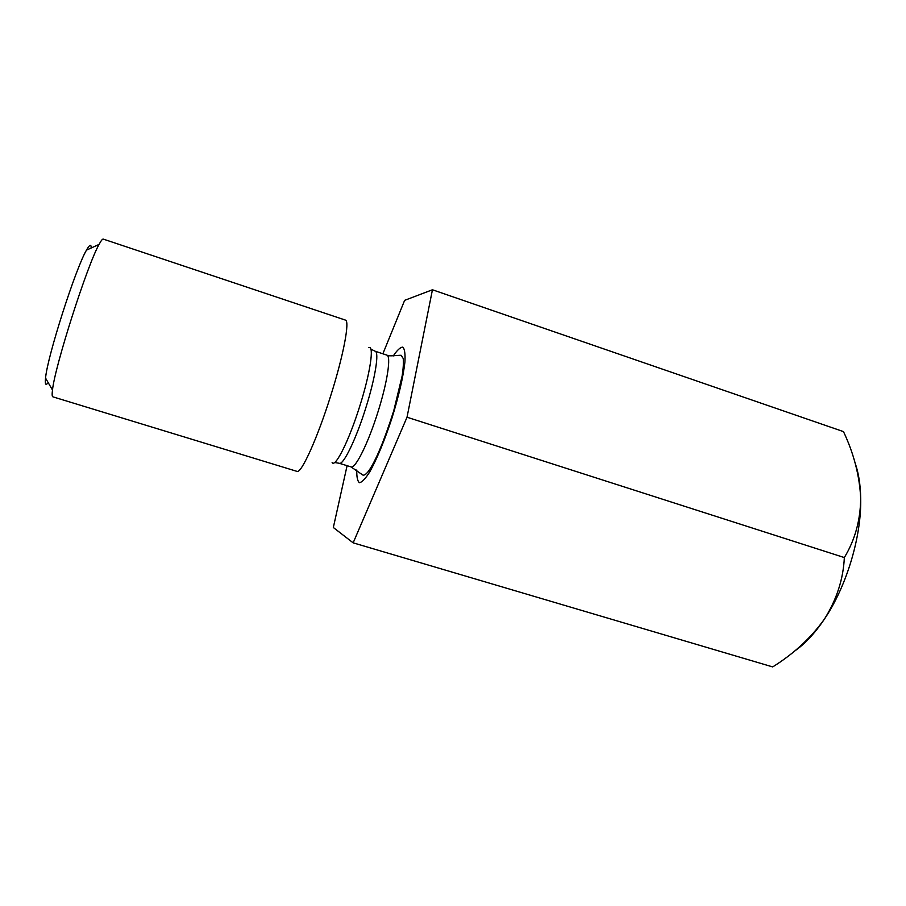<?xml version="1.0" encoding="UTF-8"?>
<svg xmlns="http://www.w3.org/2000/svg" width="906" height="906" viewBox="0 0 906 906"><rect width="100%" height="100%" fill="white"/><g stroke="black" fill="none" stroke-linecap="round" stroke-linejoin="round"><path stroke-width="1.36" d="M347.089 465.695L333.329 527.507L353.159 542.841L407.02 417.224L432.445 289.773L843.486 431.618C853.871 453.6 859.613 475.865 860.7 498.379C860.451 484.608 858.571 472.785 855.06 462.887M407.02 417.224L844.335 557.564C843.339 578.923 836.748 599.364 824.573 618.866C811.21 637.677 793.916 653.69 772.682 666.918L353.159 542.841M793.939 651.527C804.551 644.37 814.754 633.475 824.573 618.866C846.714 586.069 861.549 536.454 860.7 498.379C860.44 520.27 854.981 539.999 844.335 557.564M432.445 289.773L404.642 300.339L382.876 353.782M345.367 320.078C350.033 320.441 343.601 355.118 330.724 395.695C317.383 438.368 301.143 474.053 296.975 471.369L52.842 396.828C52.061 396.59 51.936 394.325 52.491 390.056C54.745 366.704 87.35 264.745 99.071 244.416C101.11 240.622 102.503 238.844 103.284 239.105L345.367 320.078M48.154 382.592C45.73 385.945 44.858 384.45 45.549 378.096C47.259 357.021 75.64 268.289 86.478 250.135C89.603 244.552 91.178 243.839 91.212 247.984M356.794 469.976C356.613 477.066 357.508 481.312 359.489 482.694C362.094 482.207 365.548 478.538 369.875 471.686C377.134 458.515 384.472 440.724 391.89 418.346C398.844 395.809 403.181 377.066 404.914 362.117C405.378 354.031 404.688 349.036 402.853 347.134C400.429 347.111 397.236 350.044 393.272 355.933M365.854 407.757C356.092 439.15 343.261 465.48 339.286 463.283L351.03 466.907C355.277 469.195 368.334 442.989 378.051 411.664C387.485 381.879 391.313 355.752 386.794 355.084L375.129 351.222C379.399 351.811 375.31 377.915 365.854 407.757M332.128 462.558C335.254 468.13 349.161 440.316 359.886 405.786C370.328 372.887 374.348 345.175 368.878 347.655M351.03 466.907L362.819 475.027C364.133 475.593 366.069 474.291 368.595 471.097C375.945 460.52 384.337 440.395 393.759 410.724L402.162 375.899C403.272 368.572 403.623 362.785 403.227 358.516L401.109 355.299C398.719 355.118 387.904 356.726 386.794 355.084M334.608 462.502L339.286 463.283M375.129 351.222L370.86 349.138M45.549 378.096L52.491 390.056M86.478 250.135L99.071 244.416"/></g></svg>
